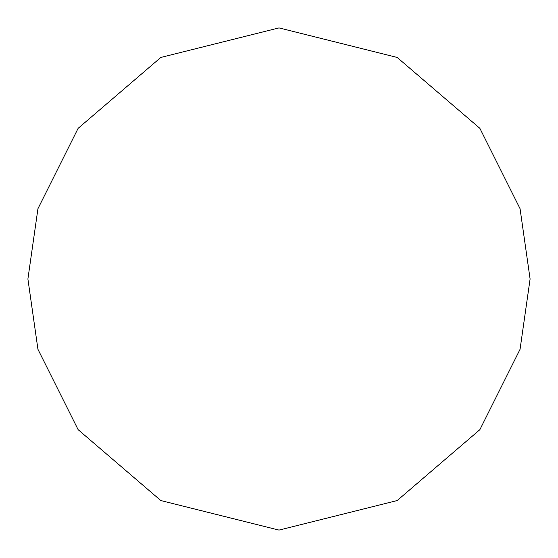 <?xml version="1.0" encoding="UTF-8"?>
<svg xmlns="http://www.w3.org/2000/svg" width="558" height="558" viewBox="0 0 558 558"><rect width="100%" height="100%" fill="white"/><g stroke="black" fill="none" stroke-linecap="round" stroke-linejoin="round"><path stroke-width="0.84" d="M27.9 279L37.944 208.692L78.12 128.34L160.837 57.439L279 27.9L397.163 57.439L479.88 128.34L520.056 208.692L530.1 279L520.056 349.308L479.88 429.66L397.163 500.561L279 530.1L160.837 500.561L78.12 429.66L37.944 349.308L27.9 279"/></g></svg>
